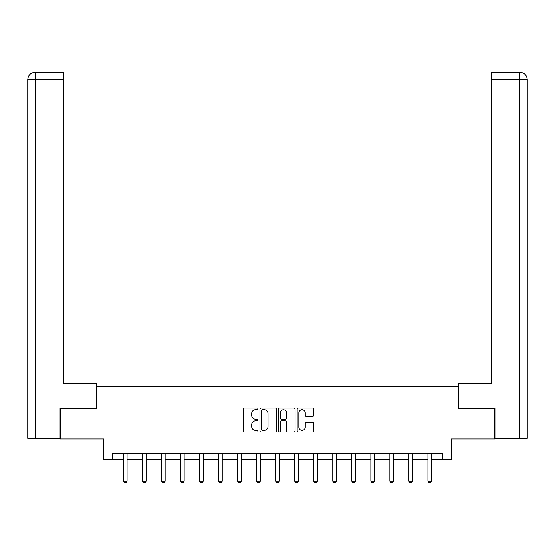 <?xml version="1.0" encoding="UTF-8"?>
<svg xmlns="http://www.w3.org/2000/svg" width="555" height="555" viewBox="0 0 555 555"><rect width="100%" height="100%" fill="white"/><g stroke="black" fill="none" stroke-linecap="round" stroke-linejoin="round"><path stroke-width="0.83" d="M257.978 408.917A0.839 0.839 0 0 0 257.138 408.078L244.415 408.078A1.2 1.2 0 0 0 243.222 409.278L243.222 430.833A1.2 1.2 0 0 0 244.415 432.033L257.138 432.033A0.839 0.839 0 0 0 257.978 431.193A0.839 0.839 0 0 0 257.138 430.354L255.494 430.354A3.829 3.829 0 0 1 251.665 426.517L251.665 424.728A3.829 3.829 0 0 1 255.494 420.891L257.138 420.891A0.839 0.839 0 0 0 257.978 420.052A0.839 0.839 0 0 0 257.138 419.212L255.494 419.212A3.829 3.829 0 0 1 251.665 415.383L251.665 413.586A3.829 3.829 0 0 1 255.494 409.756L257.138 409.756A0.839 0.839 0 0 0 257.978 408.917M312.5 416.521A1.2 1.2 0 0 0 313.7 415.32L313.7 409.278A1.2 1.2 0 0 0 312.5 408.078L298.368 408.078A1.2 1.2 0 0 0 297.168 409.278L297.168 430.833A1.2 1.2 0 0 0 298.368 432.033L312.5 432.033A1.2 1.2 0 0 0 313.7 430.833L313.7 423.527A1.2 1.2 0 0 0 312.5 422.327L306.45 422.327A1.2 1.2 0 0 0 305.257 423.527L305.257 427.149A3.205 3.205 0 0 1 302.052 430.354A3.205 3.205 0 0 1 298.847 427.149L298.847 412.962A3.205 3.205 0 0 1 302.052 409.756A3.205 3.205 0 0 1 305.257 412.962L305.257 415.32A1.2 1.2 0 0 0 306.45 416.521L312.5 416.521M112.304 459.706L112.304 453.608L442.696 453.608L442.696 459.706L451.236 459.706L451.236 438.963L494.554 438.963L494.554 408.466L458.194 408.466L458.194 386.502L96.806 386.502L96.806 408.466L60.446 408.466L60.446 438.963L103.764 438.963L103.764 459.706L123.404 459.706M276.452 409.278A1.2 1.2 0 0 0 275.252 408.078L261.121 408.078A1.2 1.2 0 0 0 259.927 409.278L259.927 430.833A1.2 1.2 0 0 0 261.121 432.033L275.252 432.033A1.2 1.2 0 0 0 276.452 430.833L276.452 409.278M279.748 408.078L293.879 408.078A1.2 1.2 0 0 1 295.073 409.278L295.073 430.833A1.2 1.2 0 0 1 293.879 432.033L287.83 432.033A1.2 1.2 0 0 1 286.63 430.833L286.63 422.091A1.2 1.2 0 0 0 285.436 420.891L281.42 420.891A1.2 1.2 0 0 0 280.226 422.091L280.226 431.193A0.839 0.839 0 0 1 279.387 432.033A0.839 0.839 0 0 1 278.548 431.193L278.548 409.278A1.2 1.2 0 0 1 279.748 408.078M127.067 459.706L142.441 459.706M146.097 459.706L161.47 459.706M165.133 459.706L180.507 459.706M184.163 459.706L199.536 459.706M203.199 459.706L218.573 459.706M222.229 459.706L237.602 459.706M241.265 459.706L256.639 459.706M260.295 459.706L275.668 459.706M279.332 459.706L294.705 459.706M298.361 459.706L313.735 459.706M317.398 459.706L332.771 459.706M336.427 459.706L351.801 459.706M355.464 459.706L370.837 459.706M374.493 459.706L389.867 459.706M393.53 459.706L408.903 459.706M412.559 459.706L427.933 459.706M431.596 459.706L442.696 459.706M262.439 409.756A0.839 0.839 0 0 0 261.599 410.596L261.599 429.514A0.839 0.839 0 0 0 262.439 430.354L264.18 430.354A3.829 3.829 0 0 0 268.01 426.517L268.01 413.586A3.829 3.829 0 0 0 264.18 409.756L262.439 409.756M286.63 413.017A3.205 3.205 0 0 0 283.425 409.812A3.205 3.205 0 0 0 280.226 413.017L280.226 418.019A1.2 1.2 0 0 0 281.42 419.212L285.436 419.212A1.2 1.2 0 0 0 286.63 418.019L286.63 413.017M127.206 453.608L127.123 453.872A1.221 1.221 0 0 0 127.067 454.24L127.067 481.081L126.151 482.67L124.32 482.67L123.404 481.081L123.404 454.24A1.221 1.221 0 0 0 123.349 453.872L123.266 453.608M123.404 481.081L127.067 481.081M96.681 408.466L96.681 383.45L63.742 383.45L63.742 79.649L35.256 79.649L35.256 438.353L60.079 438.353L60.079 408.466L60.446 408.466M35.256 438.353L27.75 438.353L27.75 79.649C28.187 75.203 30.622 72.767 35.062 72.33L63.742 72.33L63.742 79.649M36.901 72.33L63.742 72.33M27.75 79.649L35.256 79.649L35.076 72.33C30.615 72.767 28.18 75.209 27.75 79.649L27.75 365.148M458.319 408.466L458.319 383.45L491.258 383.45L491.258 72.33L519.917 72.33L491.258 72.33M527.25 365.148L527.25 79.649L527.25 438.353L494.921 438.353L494.921 408.466L494.554 408.466M519.744 72.33L518.099 72.33L519.744 72.33L519.744 79.649L491.258 79.649M519.744 438.353L519.744 79.649L527.25 79.649C526.813 75.203 524.378 72.767 519.938 72.33M146.243 453.608L146.152 453.872A1.221 1.221 0 0 0 146.097 454.24L146.097 481.081L145.181 482.67L143.35 482.67L142.441 481.081L142.441 454.24A1.221 1.221 0 0 0 142.378 453.872L142.295 453.608M142.441 481.081L146.097 481.081M165.272 453.608L165.189 453.872A1.221 1.221 0 0 0 165.133 454.24L165.133 481.081L164.218 482.67L162.386 482.67L161.47 481.081L161.47 454.24A1.221 1.221 0 0 0 161.415 453.872L161.332 453.608M161.47 481.081L165.133 481.081M184.309 453.608L184.218 453.872A1.221 1.221 0 0 0 184.163 454.24L184.163 481.081L183.247 482.67L181.416 482.67L180.507 481.081L180.507 454.24A1.221 1.221 0 0 0 180.444 453.872L180.361 453.608M180.507 481.081L184.163 481.081M203.338 453.608L203.255 453.872A1.221 1.221 0 0 0 203.199 454.24L203.199 481.081L202.284 482.67L200.452 482.67L199.536 481.081L199.536 454.24A1.221 1.221 0 0 0 199.481 453.872L199.398 453.608M199.536 481.081L203.199 481.081M222.375 453.608L222.284 453.872A1.221 1.221 0 0 0 222.229 454.24L222.229 481.081L221.313 482.67L219.489 482.67L218.573 481.081L218.573 454.24A1.221 1.221 0 0 0 218.51 453.872L218.427 453.608M218.573 481.081L222.229 481.081M241.404 453.608L241.321 453.872A1.221 1.221 0 0 0 241.265 454.24L241.265 481.081L240.35 482.67L238.518 482.67L237.602 481.081L237.602 454.24A1.221 1.221 0 0 0 237.547 453.872L237.464 453.608M237.602 481.081L241.265 481.081M260.441 453.608L260.357 453.872A1.221 1.221 0 0 0 260.295 454.24L260.295 481.081L259.379 482.67L257.555 482.67L256.639 481.081L256.639 454.24A1.221 1.221 0 0 0 256.576 453.872L256.493 453.608M256.639 481.081L260.295 481.081M279.47 453.608L279.387 453.872A1.221 1.221 0 0 0 279.332 454.24L279.332 481.081L278.416 482.67L276.584 482.67L275.668 481.081L275.668 454.24A1.221 1.221 0 0 0 275.613 453.872L275.53 453.608M275.668 481.081L279.332 481.081M298.507 453.608L298.423 453.872A1.221 1.221 0 0 0 298.361 454.24L298.361 481.081L297.445 482.67L295.621 482.67L294.705 481.081L294.705 454.24A1.221 1.221 0 0 0 294.643 453.872L294.559 453.608M294.705 481.081L298.361 481.081M317.536 453.608L317.453 453.872A1.221 1.221 0 0 0 317.398 454.24L317.398 481.081L316.482 482.67L314.65 482.67L313.735 481.081L313.735 454.24A1.221 1.221 0 0 0 313.679 453.872L313.596 453.608M313.735 481.081L317.398 481.081M336.573 453.608L336.49 453.872A1.221 1.221 0 0 0 336.427 454.24L336.427 481.081L335.511 482.67L333.687 482.67L332.771 481.081L332.771 454.24A1.221 1.221 0 0 0 332.716 453.872L332.625 453.608M332.771 481.081L336.427 481.081M355.602 453.608L355.519 453.872A1.221 1.221 0 0 0 355.464 454.24L355.464 481.081L354.548 482.67L352.716 482.67L351.801 481.081L351.801 454.24A1.221 1.221 0 0 0 351.745 453.872L351.662 453.608M351.801 481.081L355.464 481.081M374.639 453.608L374.556 453.872A1.221 1.221 0 0 0 374.493 454.24L374.493 481.081L373.584 482.67L371.753 482.67L370.837 481.081L370.837 454.24A1.221 1.221 0 0 0 370.782 453.872L370.691 453.608M370.837 481.081L374.493 481.081M393.668 453.608L393.585 453.872A1.221 1.221 0 0 0 393.53 454.24L393.53 481.081L392.614 482.67L390.782 482.67L389.867 481.081L389.867 454.24A1.221 1.221 0 0 0 389.811 453.872L389.728 453.608M389.867 481.081L393.53 481.081M412.705 453.608L412.622 453.872A1.221 1.221 0 0 0 412.559 454.24L412.559 481.081L411.65 482.67L409.819 482.67L408.903 481.081L408.903 454.24A1.221 1.221 0 0 0 408.848 453.872L408.757 453.608M408.903 481.081L412.559 481.081M431.735 453.608L431.651 453.872A1.221 1.221 0 0 0 431.596 454.24L431.596 481.081L430.68 482.67L428.848 482.67L427.933 481.081L427.933 454.24A1.221 1.221 0 0 0 427.877 453.872L427.794 453.608M427.933 481.081L431.596 481.081"/></g></svg>
